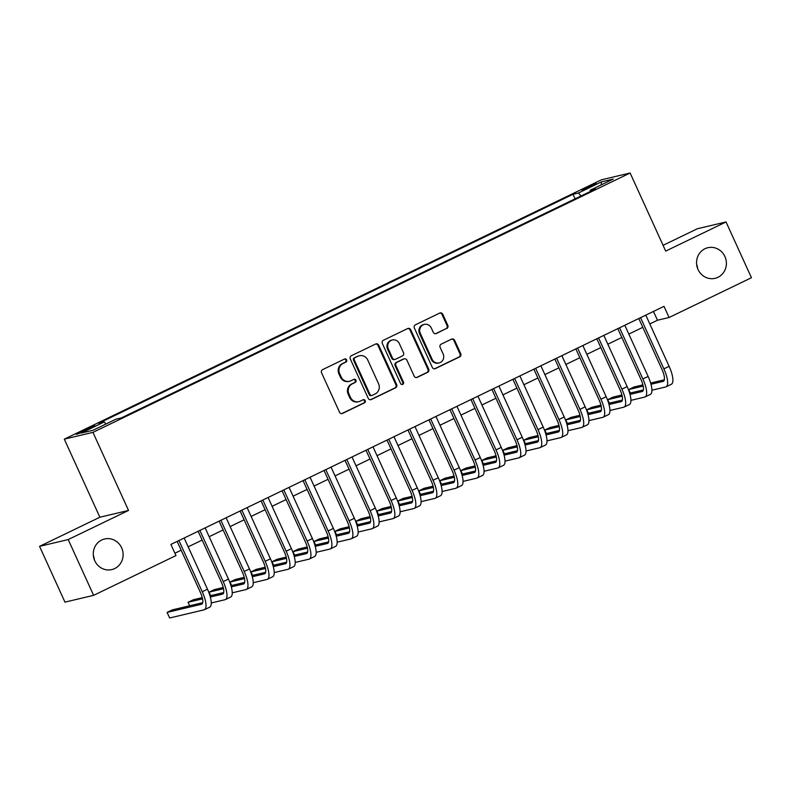 <?xml version="1.0" encoding="UTF-8"?>
<svg xmlns="http://www.w3.org/2000/svg" width="791" height="791" viewBox="0 0 791 791"><rect width="100%" height="100%" fill="white"/><g stroke="black" fill="none" stroke-linecap="round" stroke-linejoin="round"><path stroke-width="1.19" d="M346.646 359.885A1.691 1.602 76.7 0 0 344.5 359.045L322.619 369.615A2.413 2.284 76.7 0 0 321.551 372.798L339.517 412.21A2.413 2.284 76.7 0 0 342.572 413.406L364.463 402.837A1.691 1.602 76.7 0 0 363.376 399.663A1.691 1.602 76.7 0 0 363.059 399.771L360.231 401.136A7.712 7.297 76.7 0 1 350.443 397.319L348.95 394.027A7.712 7.297 76.7 0 1 352.351 383.843L355.179 382.478A1.691 1.602 76.7 0 0 354.091 379.294A1.691 1.602 76.7 0 0 353.785 379.413L350.947 380.778A7.712 7.297 76.7 0 1 341.168 376.951L339.665 373.668A7.712 7.297 76.7 0 1 343.067 363.474L345.894 362.11A1.691 1.602 76.7 0 0 346.646 359.885M349.533 381.282L348.762 381.46A7.712 7.297 76.7 0 1 340.387 377.139L338.894 373.846A7.712 7.297 76.7 0 1 342.295 363.662L345.123 362.298A1.691 1.602 76.7 0 0 344.431 359.074M341.742 413.614A2.413 2.284 76.7 0 0 341.801 413.584L363.682 403.024A1.691 1.602 76.7 0 0 362.99 399.811M358.817 401.64L358.036 401.828A7.712 7.297 76.7 0 1 349.671 397.497L348.178 394.215A7.712 7.297 76.7 0 1 351.57 384.021L354.408 382.656A1.691 1.602 76.7 0 0 353.715 379.443M698.038 269.504A15.721 14.881 76.7 0 0 715.084 278.323A15.721 14.881 76.7 0 0 724.892 256.531A15.721 14.881 76.7 0 0 707.846 247.721A15.721 14.881 76.7 0 0 698.038 269.504M697.652 268.604A15.721 14.881 76.7 0 0 696.614 264.214M94.762 560.77A15.721 14.881 76.7 0 0 111.808 569.589A15.721 14.881 76.7 0 0 121.616 547.797A15.721 14.881 76.7 0 0 104.57 538.987A15.721 14.881 76.7 0 0 94.762 560.77M94.386 559.87A15.721 14.881 76.7 0 0 93.348 555.49M586.625 187.447A7.861 0.524 -24.5 0 0 581.949 190.117A7.861 0.524 -24.5 0 0 591.579 186.271A7.861 0.524 -24.5 0 0 596.256 183.601A7.861 0.524 -24.5 0 0 586.625 187.447M446.747 328.512A2.413 2.284 76.7 0 0 447.805 325.328L442.762 314.274A2.413 2.284 76.7 0 0 439.707 313.078L415.404 324.814A2.413 2.284 76.7 0 0 414.346 327.998L432.301 367.41A2.413 2.284 76.7 0 0 435.366 368.606L459.67 356.87A2.413 2.284 76.7 0 0 460.728 353.686L454.637 340.328A2.413 2.284 76.7 0 0 451.582 339.131L441.18 344.154A2.413 2.284 76.7 0 0 440.122 347.338L443.138 353.963A6.447 6.101 76.7 0 1 439.114 362.901A6.447 6.101 76.7 0 1 432.123 359.282L420.298 333.337A6.447 6.101 76.7 0 1 424.322 324.399A6.447 6.101 76.7 0 1 431.313 328.018L433.29 332.339A2.413 2.284 76.7 0 0 436.345 333.535L445.966 328.7A2.413 2.284 76.7 0 0 447.034 325.516L441.991 314.452A2.413 2.284 76.7 0 0 439.776 313.048M665.706 251.093L726.039 221.964L751.45 277.73L669.087 317.498L664.005 306.344L170.896 544.426L175.978 555.579L93.615 595.336L68.204 539.571L128.528 510.442L92.952 432.37L630.13 173.011L665.706 251.093M378.711 345.202A2.413 2.284 76.7 0 0 375.656 344.006L351.352 355.742A2.413 2.284 76.7 0 0 350.284 358.926L368.25 398.338A2.413 2.284 76.7 0 0 371.305 399.534L395.609 387.798A2.413 2.284 76.7 0 0 396.677 384.614L378.711 345.202L377.94 345.38A2.413 2.284 76.7 0 0 375.715 343.976M383.378 340.278L407.681 328.542A2.413 2.284 76.7 0 1 410.737 329.738L428.702 369.15A2.413 2.284 76.7 0 1 427.634 372.334L417.243 377.356A2.413 2.284 76.7 0 1 414.177 376.16L406.9 360.172A2.413 2.284 76.7 0 0 403.835 358.985L396.934 362.318A2.413 2.284 76.7 0 0 395.876 365.501L403.459 382.142A1.691 1.602 76.7 0 1 402.411 384.475A1.691 1.602 76.7 0 1 400.572 383.526L382.32 343.462A2.413 2.284 76.7 0 1 383.378 340.278M85.586 430.551L90.204 428.317A7.613 0.504 -24.5 0 0 94.732 425.726A7.613 0.504 -24.5 0 0 85.408 429.454L80.791 431.688A7.613 0.504 -24.5 0 0 76.262 434.279A7.613 0.504 -24.5 0 0 85.586 430.551M92.952 432.37L64.298 439.153L601.476 179.794L630.13 173.011M575.097 198.838L573.02 194.279L98.796 423.244L104.214 421.959L105.994 423.996M573.02 194.279L578.439 192.994L601.516 181.851L613.292 179.063L590.205 190.206L595.633 188.92L121.409 417.885L115.98 419.171L92.903 430.314L81.127 433.102L104.214 421.959M128.528 510.442L99.874 517.225L39.55 546.354L68.204 539.571M39.55 546.354L64.961 602.129L93.615 595.336M726.039 221.964L697.385 228.747L663.076 245.309M99.874 517.225L64.298 439.153M649.807 323.944L657.469 320.246L669.087 317.498M174.91 553.235L181.169 550.21M188.169 546.828L202.15 540.085M209.16 536.703L223.141 529.95M230.141 526.569L244.122 519.816M251.123 516.434L265.104 509.691M272.104 506.309L286.085 499.556M293.095 496.175L307.066 489.421M314.076 486.04L328.057 479.297M335.058 475.915L349.039 469.162M356.039 465.78L370.02 459.037M377.02 455.656L391.001 448.902M398.011 445.521L411.982 438.768M418.993 435.386L432.974 428.643M439.974 425.261L453.955 418.508M460.955 415.127L474.936 408.374M481.946 404.992L495.917 398.249M502.928 394.867L516.909 388.114M523.909 384.733L537.89 377.979M544.89 374.598L558.871 367.855M565.872 364.473L579.852 357.72M586.863 354.338L600.834 347.595M607.844 344.214L621.825 337.46M628.825 334.079L642.806 327.326M653.455 311.436L657.469 320.246M590.205 190.206L590.333 191.481M581.039 195.97L578.439 192.994M601.516 181.851L601.209 184.896M370.465 399.742A2.413 2.284 76.7 0 0 370.534 399.712L394.838 387.986A2.413 2.284 76.7 0 0 395.895 384.802L377.94 345.38M355.011 357.71A1.691 1.602 76.7 0 0 354.269 359.935L370.04 394.531A1.691 1.602 76.7 0 0 372.175 395.371L375.161 393.928A7.712 7.297 76.7 0 0 378.563 383.744L367.785 360.093A7.712 7.297 76.7 0 0 357.997 356.266L354.239 357.898A1.691 1.602 76.7 0 0 353.498 360.123L354.269 359.935M371.869 395.48L371.088 395.668A1.691 1.602 76.7 0 1 369.259 394.719L353.498 360.123M359.411 355.762L358.639 355.95A7.712 7.297 76.7 0 0 357.225 356.454L357.997 356.266M354.239 357.898L357.225 356.454M416.402 377.564A2.413 2.284 76.7 0 0 416.462 377.544L426.863 372.521A2.413 2.284 76.7 0 0 427.931 369.338L409.965 329.916A2.413 2.284 76.7 0 0 407.741 328.512M404.28 358.827L403.509 359.005A2.413 2.284 76.7 0 0 403.064 359.163L396.162 362.496A2.413 2.284 76.7 0 0 395.105 365.679L402.688 382.32L403.459 382.142M402.006 384.515A1.691 1.602 76.7 0 0 402.688 382.32M399.336 343.591A6.447 6.101 76.7 0 0 392.346 339.972A6.447 6.101 76.7 0 0 388.322 348.91L392.484 358.056A2.413 2.284 76.7 0 0 395.54 359.243L402.441 355.92A2.413 2.284 76.7 0 0 403.499 352.737L399.336 343.591M392.346 339.972L391.565 340.16A6.447 6.101 76.7 0 0 387.541 349.098L388.322 348.91M395.095 359.401L394.323 359.589A2.413 2.284 76.7 0 1 391.713 358.234L387.541 349.098M435.505 333.753A2.413 2.284 76.7 0 0 435.564 333.723L445.966 328.7M424.322 324.399L423.541 324.587A6.447 6.101 76.7 0 0 419.517 333.525L420.298 333.337M439.114 362.901L438.343 363.089A6.447 6.101 76.7 0 1 431.342 359.47L419.517 333.525M434.526 368.814A2.413 2.284 76.7 0 0 434.585 368.784L458.889 357.057A2.413 2.284 76.7 0 0 459.957 353.874L453.866 340.516A2.413 2.284 76.7 0 0 451.651 339.102M202.704 602.683L172.329 609.881L167.089 612.412L169.63 617.989L204.048 609.841A18.43 5.844 -115.8 0 0 204.444 609.703A18.43 5.844 -115.8 0 0 202.239 591.727L178.914 540.55M204.444 609.703L209.684 607.172A18.43 5.844 -115.8 0 0 207.479 589.196L184.155 538.018M177.154 541.4L200.301 592.192A12.28 3.896 64.2 0 1 201.764 604.166A12.28 3.896 64.2 0 1 201.507 604.265L167.089 612.412M211.256 602.969L225.04 599.707A18.43 5.844 -115.8 0 0 225.425 599.568A18.43 5.844 -115.8 0 0 223.22 581.603L199.896 530.425M225.425 599.568L230.665 597.037A18.43 5.844 -115.8 0 0 228.461 579.071L205.146 527.884M198.136 531.265L221.282 582.057A12.28 3.896 64.2 0 1 222.755 594.041A12.28 3.896 64.2 0 1 222.498 594.13L210.327 597.007M223.685 592.558L209.981 595.801M202.259 597.63L193.32 599.746L188.07 602.277L189.662 605.777M202.536 598.856L188.07 602.277M232.238 592.835L246.021 589.572A18.43 5.844 -115.8 0 0 246.406 589.433A18.43 5.844 -115.8 0 0 244.201 571.468L220.877 520.29M246.406 589.433L251.657 586.902A18.43 5.844 -115.8 0 0 249.452 568.937L226.127 517.759M219.117 521.14L242.264 571.923A12.28 3.896 64.2 0 1 243.737 583.906A12.28 3.896 64.2 0 1 243.48 583.995L231.308 586.882M244.666 582.423L230.972 585.666M223.24 587.495L214.302 589.611L209.051 592.143L210.643 595.643M223.517 588.722L209.051 592.143M253.229 582.71L267.002 579.447A18.43 5.844 -115.8 0 0 267.388 579.309A18.43 5.844 -115.8 0 0 265.183 561.333L241.858 510.155M267.388 579.309L272.638 576.777A18.43 5.844 -115.8 0 0 270.433 558.802L247.108 507.624M240.108 511.006L263.255 561.798A12.28 3.896 64.2 0 1 264.718 573.772A12.28 3.896 64.2 0 1 264.461 573.87L252.289 576.748M265.657 572.298L251.953 575.541M244.221 577.371L235.283 579.487L230.043 582.018L231.634 585.508M244.498 578.597L230.043 582.018M274.21 572.575L287.983 569.312A18.43 5.844 -115.8 0 0 288.369 569.174A18.43 5.844 -115.8 0 0 286.174 551.208L262.849 500.031M288.369 569.174L293.619 566.643A18.43 5.844 -115.8 0 0 291.414 548.677L268.09 497.499M261.089 500.881L284.236 551.663A12.28 3.896 64.2 0 1 285.699 563.647A12.28 3.896 64.2 0 1 285.442 563.736L273.281 566.613M286.639 562.164L272.935 565.407M265.212 567.236L256.264 569.352L251.024 571.883L252.616 575.383M265.489 568.462L251.024 571.883M295.191 562.441L308.965 559.178A18.43 5.844 -115.8 0 0 309.36 559.049A18.43 5.844 -115.8 0 0 307.155 541.074L283.831 489.896M309.36 559.049L314.6 556.508A18.43 5.844 -115.8 0 0 312.396 538.542L289.071 487.365M282.071 490.746L305.217 541.538A12.28 3.896 64.2 0 1 306.69 553.512A12.28 3.896 64.2 0 1 306.424 553.601L294.262 556.488M307.62 552.029L293.916 555.272M286.194 557.101L277.255 559.217L272.005 561.758L273.597 565.249M286.471 558.327L272.005 561.758M316.173 552.316L329.956 549.053A18.43 5.844 -115.8 0 0 330.341 548.914A18.43 5.844 -115.8 0 0 328.136 530.949L304.812 479.761M330.341 548.914L335.582 546.383A18.43 5.844 -115.8 0 0 333.387 528.408L310.062 477.23M303.052 480.612L326.199 531.404A12.28 3.896 64.2 0 1 327.672 543.377A12.28 3.896 64.2 0 1 327.415 543.476L315.243 546.354M328.601 541.904L314.907 545.147M307.175 546.977L298.237 549.092L292.986 551.624L294.578 555.114M307.452 548.203L292.986 551.624M337.154 542.181L350.937 538.918A18.43 5.844 -115.8 0 0 351.323 538.78A18.43 5.844 -115.8 0 0 349.118 520.814L325.793 469.636M351.323 538.78L356.573 536.249A18.43 5.844 -115.8 0 0 354.368 518.283L331.043 467.105M324.033 470.487L347.18 521.269A12.28 3.896 64.2 0 1 348.653 533.253A12.28 3.896 64.2 0 1 348.396 533.342L336.224 536.219M349.582 531.77L335.888 535.013M328.156 536.842L319.218 538.958L313.968 541.489L315.569 544.989M328.433 538.068L313.968 541.489M358.145 532.046L371.918 528.784A18.43 5.844 -115.8 0 0 372.304 528.655A18.43 5.844 -115.8 0 0 370.099 510.679L346.784 459.502M372.304 528.655L377.554 526.114A18.43 5.844 -115.8 0 0 375.349 508.148L352.025 456.971M345.024 460.352L368.171 511.144A12.28 3.896 64.2 0 1 369.634 523.118A12.28 3.896 64.2 0 1 369.377 523.207L357.216 526.094M370.574 521.635L356.87 524.878M349.138 526.707L340.199 528.833L334.959 531.364L336.551 534.854M349.414 527.933L334.959 531.364M379.126 521.922L392.9 518.659A18.43 5.844 -115.8 0 0 393.295 518.52A18.43 5.844 -115.8 0 0 391.09 500.555L367.766 449.377M393.295 518.52L398.535 515.989A18.43 5.844 -115.8 0 0 396.331 498.023L373.006 446.836M366.006 450.217L389.152 501.01A12.28 3.896 64.2 0 1 390.616 512.993A12.28 3.896 64.2 0 1 390.358 513.082L378.197 515.959M391.555 511.51L377.851 514.753M370.129 516.582L361.18 518.698L355.94 521.229L357.532 524.73M370.406 517.808L355.94 521.229M400.108 511.787L413.891 508.524A18.43 5.844 -115.8 0 0 414.276 508.386A18.43 5.844 -115.8 0 0 412.071 490.42L388.747 439.242M414.276 508.386L419.517 505.854A18.43 5.844 -115.8 0 0 417.312 487.889L393.997 436.711M386.987 440.093L410.134 490.875A12.28 3.896 64.2 0 1 411.607 502.858A12.28 3.896 64.2 0 1 411.35 502.947L399.178 505.835M412.536 501.375L398.832 504.618M391.11 506.448L382.172 508.564L376.921 511.095L378.513 514.595M391.387 507.674L376.921 511.095M421.089 501.662L434.872 498.399A18.43 5.844 -115.8 0 0 435.258 498.261A18.43 5.844 -115.8 0 0 433.053 480.285L409.728 429.108M435.258 498.261L440.498 495.73A18.43 5.844 -115.8 0 0 438.303 477.754L414.978 426.576M407.968 429.958L431.115 480.75A12.28 3.896 64.2 0 1 432.588 492.724A12.28 3.896 64.2 0 1 432.331 492.823L420.159 495.7M433.517 491.241L419.823 494.494M412.091 496.323L403.153 498.439L397.903 500.97L399.495 504.46M412.368 497.539L397.903 500.97M442.08 491.527L455.853 488.265A18.43 5.844 -115.8 0 0 456.239 488.126A18.43 5.844 -115.8 0 0 454.034 470.161L430.709 418.983M456.239 488.126L461.489 485.595A18.43 5.844 -115.8 0 0 459.284 467.629L435.96 416.452M428.959 419.833L452.096 470.615A12.28 3.896 64.2 0 1 453.569 482.599A12.28 3.896 64.2 0 1 453.312 482.688L441.141 485.565M454.509 481.116L440.805 484.359M433.072 486.188L424.134 488.304L418.894 490.835L420.486 494.335M433.349 487.414L418.894 490.835M463.061 481.393L476.835 478.13A18.43 5.844 -115.8 0 0 477.22 478.001A18.43 5.844 -115.8 0 0 475.025 460.026L451.701 408.848M477.22 478.001L482.47 475.46A18.43 5.844 -115.8 0 0 480.266 457.495L456.941 406.317M449.941 409.698L473.087 460.491A12.28 3.896 64.2 0 1 474.551 472.464A12.28 3.896 64.2 0 1 474.293 472.553L462.132 475.44M475.49 470.981L461.786 474.224M454.064 476.053L445.115 478.169L439.875 480.71L441.467 484.201M454.341 477.28L439.875 480.71M484.043 471.268L497.816 468.005A18.43 5.844 -115.8 0 0 498.211 467.867A18.43 5.844 -115.8 0 0 496.006 449.901L472.682 398.713M498.211 467.867L503.452 465.335A18.43 5.844 -115.8 0 0 501.247 447.36L477.922 396.182M470.922 399.564L494.068 450.356A12.28 3.896 64.2 0 1 495.542 462.33A12.28 3.896 64.2 0 1 495.275 462.428L483.113 465.306M496.471 460.856L482.767 464.099M475.045 465.929L466.107 468.045L460.856 470.576L462.448 474.066M475.322 467.155L460.856 470.576M505.024 461.133L518.807 457.87A18.43 5.844 -115.8 0 0 519.193 457.732A18.43 5.844 -115.8 0 0 516.988 439.766L493.663 388.589M519.193 457.732L524.433 455.201A18.43 5.844 -115.8 0 0 522.238 437.235L498.913 386.057M491.903 389.439L515.05 440.221A12.28 3.896 64.2 0 1 516.523 452.205A12.28 3.896 64.2 0 1 516.266 452.294L504.094 455.171M517.452 450.722L503.758 453.965M496.026 455.794L487.088 457.91L481.838 460.441L483.43 463.941M496.303 457.02L481.838 460.441M526.005 450.999L539.788 447.736A18.43 5.844 -115.8 0 0 540.174 447.607A18.43 5.844 -115.8 0 0 537.969 429.632L514.644 378.454M540.174 447.607L545.424 445.066A18.43 5.844 -115.8 0 0 543.219 427.1L519.895 375.923M512.884 379.304L536.031 430.096A12.28 3.896 64.2 0 1 537.504 442.07A12.28 3.896 64.2 0 1 537.247 442.159L525.076 445.046M538.434 440.587L524.74 443.83M517.007 445.659L508.069 447.785L502.819 450.316L504.411 453.807M517.284 446.885L502.819 450.316M546.996 440.874L560.77 437.611A18.43 5.844 -115.8 0 0 561.155 437.472A18.43 5.844 -115.8 0 0 558.95 419.507L535.636 368.329M561.155 437.472L566.405 434.941A18.43 5.844 -115.8 0 0 564.201 416.966L540.876 365.788M533.876 369.17L557.022 419.962A12.28 3.896 64.2 0 1 558.486 431.945A12.28 3.896 64.2 0 1 558.228 432.034L546.067 434.912M559.425 430.462L545.721 433.705M537.989 435.534L529.05 437.65L523.81 440.182L525.402 443.682M538.266 436.761L523.81 440.182M567.978 430.739L581.751 427.476A18.43 5.844 -115.8 0 0 582.136 427.338A18.43 5.844 -115.8 0 0 579.941 409.372L556.617 358.194M582.136 427.338L587.387 424.807A18.43 5.844 -115.8 0 0 585.182 406.841L561.857 355.663M554.857 359.045L578.003 409.827A12.28 3.896 64.2 0 1 579.467 421.811A12.28 3.896 64.2 0 1 579.21 421.9L567.048 424.777M580.406 420.328L566.702 423.571M558.98 425.4L550.032 427.516L544.791 430.047L546.383 433.547M559.257 426.626L544.791 430.047M588.959 420.604L602.742 417.351A18.43 5.844 -115.8 0 0 603.128 417.213A18.43 5.844 -115.8 0 0 600.923 399.237L577.598 348.06M603.128 417.213L608.368 414.682A18.43 5.844 -115.8 0 0 606.163 396.706L582.838 345.529M575.838 348.91L598.985 399.702A12.28 3.896 64.2 0 1 600.458 411.676A12.28 3.896 64.2 0 1 600.201 411.775L588.029 414.652M601.387 410.193L587.683 413.436M579.961 415.275L571.023 417.391L565.773 419.922L567.365 423.412M580.238 416.491L565.773 419.922M609.94 410.48L623.723 407.217A18.43 5.844 -115.8 0 0 624.109 407.078A18.43 5.844 -115.8 0 0 621.904 389.113L598.579 337.935M624.109 407.078L629.349 404.547A18.43 5.844 -115.8 0 0 627.154 386.581L603.83 335.394M596.819 338.775L619.966 389.567A12.28 3.896 64.2 0 1 621.439 401.551A12.28 3.896 64.2 0 1 621.182 401.64L609.011 404.517M622.369 400.068L608.675 403.311M600.942 405.14L592.004 407.256L586.754 409.787L588.346 413.288M601.219 406.366L586.754 409.787M630.931 400.345L644.705 397.082A18.43 5.844 -115.8 0 0 645.09 396.944A18.43 5.844 -115.8 0 0 642.885 378.978L619.561 327.8M645.09 396.944L650.34 394.412A18.43 5.844 -115.8 0 0 648.136 376.447L624.811 325.269M617.811 328.651L640.947 379.433A12.28 3.896 64.2 0 1 642.421 391.416A12.28 3.896 64.2 0 1 642.163 391.505L629.992 394.393M643.36 389.933L629.656 393.176M621.924 395.006L612.985 397.122L607.735 399.663L609.337 403.153M622.201 396.232L607.735 399.663M651.913 390.22L665.686 386.957A18.43 5.844 -115.8 0 0 666.071 386.819A18.43 5.844 -115.8 0 0 663.876 368.843L640.552 317.666M666.071 386.819L671.322 384.288A18.43 5.844 -115.8 0 0 669.117 366.312L645.792 315.134M638.792 318.516L661.938 369.308A12.28 3.896 64.2 0 1 663.402 381.282A12.28 3.896 64.2 0 1 663.145 381.381L650.983 384.258M664.341 379.809L650.637 383.052M642.905 384.881L633.967 386.997L628.726 389.528L630.318 393.018M643.192 386.107L628.726 389.528M81.186 432.558L80.791 431.688M85.843 430.423L85.408 429.454M342.295 363.662L343.067 363.474M338.894 373.846L339.665 373.668M340.387 377.139L341.168 376.951M354.408 382.656L355.179 382.478M351.57 384.021L352.351 383.843M348.178 394.215L348.95 394.027M349.671 397.497L350.443 397.319M363.682 403.024L364.463 402.837M341.801 413.584L342.572 413.406M345.123 362.298L345.894 362.11M395.895 384.802L396.677 384.614M394.838 387.986L395.609 387.798M370.534 399.712L371.305 399.534M369.259 394.719L370.04 394.531M409.965 329.916L410.737 329.738M427.931 369.338L428.702 369.15M426.863 372.521L427.634 372.334M416.462 377.544L417.243 377.356M403.064 359.163L403.835 358.985M396.162 362.496L396.934 362.318M395.105 365.679L395.876 365.501M391.713 358.234L392.484 358.056M435.564 333.723L436.345 333.535M431.342 359.47L432.123 359.282M453.866 340.516L454.637 340.328M459.957 353.874L460.728 353.686M458.889 357.057L459.67 356.87M434.585 368.784L435.366 368.606M441.991 314.452L442.762 314.274M447.034 325.516L447.805 325.328M202.239 591.727L207.479 589.196M201.507 604.265L202.002 604.027M223.22 581.603L228.461 579.071M244.201 571.468L249.452 568.937M265.183 561.333L270.433 558.802M264.461 573.87L264.955 573.633M286.174 551.208L291.414 548.677M285.442 563.736L285.937 563.499M307.155 541.074L312.396 538.542M306.424 553.601L306.918 553.364M328.136 530.949L333.387 528.408M349.118 520.814L354.368 518.283M370.099 510.679L375.349 508.148M369.377 523.207L369.872 522.98M391.09 500.555L396.331 498.023M390.358 513.082L390.853 512.845M412.071 490.42L417.312 487.889M433.053 480.285L438.303 477.754M454.034 470.161L459.284 467.629M453.312 482.688L453.807 482.451M475.025 460.026L480.266 457.495M474.293 472.553L474.788 472.316M496.006 449.901L501.247 447.36M495.275 462.428L495.769 462.191M516.988 439.766L522.238 437.235M537.969 429.632L543.219 427.1M558.95 419.507L564.201 416.966M558.228 432.034L558.723 431.797M579.941 409.372L585.182 406.841M579.21 421.9L579.704 421.662M600.923 399.237L606.163 396.706M621.904 389.113L627.154 386.581M642.885 378.978L648.136 376.447M642.163 391.505L642.658 391.268M663.876 368.843L669.117 366.312M663.145 381.381L663.639 381.143"/></g></svg>
